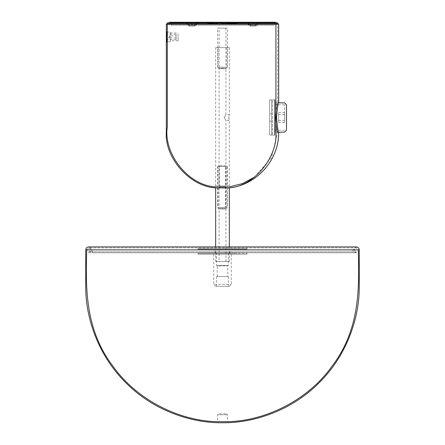 <?xml version="1.0" encoding="UTF-8"?>
<svg xmlns="http://www.w3.org/2000/svg" width="445" height="445" viewBox="0 0 445 445"><rect width="100%" height="100%" fill="white"/><g stroke="black" fill="none" stroke-linecap="round" stroke-linejoin="round"><path stroke-width="0.33" stroke-dasharray="2.23 1.67" d="M246.919 254.245L198.081 254.245L246.919 254.245L246.919 253.272L198.081 253.272L198.081 254.245M213.711 254.245L231.289 254.245L213.711 254.245L213.711 284.333L231.289 284.333L213.711 284.333L215.664 286.285L229.336 286.285L215.664 286.285M207.826 252.782L242.024 252.782L198.081 252.782L198.081 253.272L237.174 253.272M228.363 253.272L216.637 253.272L228.363 253.272L228.363 265.481L216.637 265.481L228.363 265.481L227.773 265.832L217.227 265.832L216.637 265.481L216.637 253.272M216.637 286.285L228.363 286.285L216.637 286.285L216.637 276.517L228.363 276.517L216.637 276.517M231.289 254.245L231.289 284.333L229.336 286.285M217.227 276.517L217.227 265.832L227.773 265.832L227.773 276.517L217.227 276.517L227.773 276.517M228.363 276.517L228.363 286.285M229.336 185.938L215.664 185.938L229.336 185.938L229.336 120.423L228.68 117.491L229.336 114.56L229.336 47.648L215.664 47.648L229.336 47.648M215.664 185.938L215.664 47.648M226.894 47.648L226.894 68.163L218.106 68.163L219.079 68.747L225.921 68.747L219.079 68.747L219.079 165.818L218.106 166.402L226.894 166.402L225.921 165.818L219.079 165.818L225.921 165.818L225.921 120.423L224.263 117.491L225.921 114.56L225.921 68.747L226.894 68.163L218.106 68.163L218.106 47.648L226.894 47.648L218.106 47.648M218.106 185.938L226.894 185.938L218.106 185.938L218.106 166.402L226.894 166.402L226.894 185.938M225.921 114.56L224.263 117.491L225.921 120.423L229.336 120.423L228.68 117.491L229.336 114.56L225.921 114.56M217.616 28.113L222.5 28.113L217.616 28.113L217.616 67.184M222.5 67.184C216.203 67.184 216.203 67.184 222.5 67.184C216.203 67.184 216.203 67.184 222.5 67.184C228.797 67.184 228.797 67.184 222.5 67.184C228.797 67.184 228.797 67.184 222.5 67.184C226.911 67.184 226.911 67.184 222.5 67.184C226.911 67.184 226.911 67.184 222.5 67.184C218.089 67.184 218.089 67.184 222.5 67.184C218.089 67.184 218.089 67.184 222.5 67.184M222.5 28.113L219.079 28.113L222.5 28.113C228.797 28.113 228.797 28.113 222.5 28.113C228.797 28.113 228.797 28.113 222.5 28.113C226.911 28.113 226.911 28.113 222.5 28.113C226.911 28.113 226.911 28.113 222.5 28.113M229.336 261.571L215.664 261.571L229.336 261.571L229.336 249.361L215.664 249.361L229.336 249.361M215.664 261.571L215.664 249.361M219.079 261.571L225.921 261.571L219.079 261.571L219.079 208.994L225.921 208.994L226.894 208.405L218.106 208.405L218.106 187.896L226.894 187.896L218.106 187.896M215.664 187.896L229.336 187.896M229.336 248.388L215.664 248.388L229.336 248.388L229.336 246.919M215.664 248.388L215.664 246.919M225.921 261.571L225.921 208.994L219.079 208.994L218.106 208.405L226.894 208.405L226.894 187.896M198.081 248.388L246.919 248.388L198.081 248.388L198.081 249.361L246.919 249.361L198.081 249.361L246.919 249.361L198.081 249.361L198.081 249.851L246.919 249.851L246.919 248.388M193.247 23.796L188.241 23.796L189.826 25.382L188.241 23.796L195.889 23.796L194.304 25.382L194.993 26.071L189.136 26.071L189.826 25.382L194.304 25.382L189.826 25.382L189.136 26.071L187.551 24.492L196.579 24.492L186.861 24.202L193.675 24.202L186.861 24.202L193.675 24.202L186.861 24.202L190.671 24.492M252.938 26.071C249.156 26.071 249.156 26.071 252.938 26.071C249.156 26.071 249.156 26.071 252.938 26.071C256.715 26.071 256.715 26.071 252.938 26.071C256.715 26.071 256.715 26.071 252.938 26.071M252.938 25.382C250.046 25.382 250.046 25.382 252.938 25.382C250.046 25.382 250.046 25.382 252.938 25.382C255.825 25.382 255.825 25.382 252.938 25.382C255.825 25.382 255.825 25.382 252.938 25.382M192.062 26.071C188.285 26.071 188.285 26.071 192.062 26.071C188.285 26.071 188.285 26.071 192.062 26.071C195.845 26.071 195.845 26.071 192.062 26.071C195.845 26.071 195.845 26.071 192.062 26.071M192.062 25.382C189.175 25.382 189.175 25.382 192.062 25.382C189.175 25.382 189.175 25.382 192.062 25.382C194.955 25.382 194.955 25.382 192.062 25.382C194.955 25.382 194.955 25.382 192.062 25.382M275.822 23.713L171.826 23.835L275.783 23.835L275.31 24.202L275.31 23.229L169.69 23.229L275.31 23.229L169.69 23.229L275.31 23.229L275.31 22.25L169.69 22.25L169.69 24.202L275.31 24.202L206.18 24.202M249.111 23.796L250.696 25.382L250.007 26.071L248.421 24.492L257.449 24.492L247.732 24.202L254.546 24.202L247.732 24.202L254.546 24.202L247.732 24.202L250.007 26.071L255.864 26.071L250.007 26.071L250.696 25.382L249.111 23.796L256.759 23.796L249.111 23.796L247.732 23.229L254.546 23.229L247.732 23.229L254.546 23.229L247.732 23.229L249.111 23.796L256.759 23.796L255.174 25.382L255.864 26.071L258.139 24.202L254.546 24.202L258.139 24.202L255.864 26.071L255.174 25.382L250.696 25.382L255.174 25.382L256.759 23.796L258.139 23.229L254.546 23.229L258.139 23.229L256.759 23.796M210.196 23.229L213.378 23.229L210.196 23.229L210.752 23.229L210.752 23.713L213.378 23.713L210.196 23.713L210.752 23.713L210.196 23.713L210.196 23.229M213.378 23.229L212.821 23.229L212.821 23.713L213.378 23.713L213.378 23.229M208.577 23.229L211.503 23.229L208.577 23.229L208.577 23.713L207.871 23.713L211.503 23.713L208.577 23.713M212.415 23.713L209.923 23.713L211.687 23.713L211.687 23.229L211.675 23.713L208.01 23.713L212.415 23.713L212.415 23.229L208.01 23.229L212.415 23.229M211.036 23.229L213.995 23.229L211.036 23.229L211.325 23.229L211.036 23.713L213.995 23.713L211.036 23.713L211.036 23.229M213.706 23.229L213.995 23.713L213.706 23.229L213.7 23.713M216.303 23.229L218.083 23.229L215.68 23.229L216.303 23.229L216.303 23.713L213.361 23.713L215.319 23.713L215.319 23.229L215.92 23.229L214.646 23.229L218.072 23.229L215.319 23.229M225.865 23.229L222.189 23.229L225.865 23.229L225.865 23.713L225.42 23.713L225.42 23.229M233.136 23.713L232.952 23.229L235.472 23.229L230.605 23.229L236.684 23.229L229.804 23.229L234.971 23.229L232.106 23.229L232.963 23.229L232.963 23.713L236.684 23.713L233.136 23.713L233.136 23.229M230.243 23.229L227.618 23.229L230.243 23.229L230.243 23.713L230.872 23.713L227.618 23.713L230.243 23.713M231.172 23.229L230.872 23.713L231.172 23.229M227.323 23.229L227.618 23.713L227.323 23.229M237.035 23.713L237.035 23.229L233.291 23.229L237.035 23.229L237.04 23.713L233.291 23.713L237.035 23.713L237.035 23.229M228.752 23.229L226.021 23.229L226.021 23.713L229.865 23.713L229.865 23.229L228.752 23.229L228.752 23.713L226.21 23.713L226.21 23.229L229.676 23.229L229.676 23.713L228.752 23.713M224.758 23.229L221.766 23.229L224.758 23.229L224.758 23.713L221.799 23.713L221.799 23.229M186.861 23.229L193.675 23.229L186.861 23.229L193.675 23.229L186.861 23.229L188.241 23.796L186.861 23.229M197.268 23.229L193.675 23.229L197.268 23.229L195.889 23.796L197.268 23.229M197.268 24.202L192.062 24.492L196.579 24.492L194.993 26.071L197.268 24.202M213.361 23.713L213.361 23.229M213.784 23.713L213.784 23.229M216.793 23.713L216.793 23.229M215.519 23.713L215.519 23.229M216.12 23.713L216.12 23.229M215.319 23.713L218.072 23.713L218.072 23.229L218.083 23.713L216.303 23.713M217.649 23.713L217.649 23.229M214.646 23.713L214.646 23.229M215.92 23.713L215.92 23.229M221.799 23.713L224.758 23.713M225.42 23.713L224.719 23.713L224.725 23.229L225.009 23.713L222.189 23.713L225.865 23.713M223.613 23.713L223.613 23.229M223.451 23.713L223.451 23.229M222.722 23.713L222.722 23.229M222.884 23.713L222.884 23.229M221.766 23.713L221.766 23.229M232.106 23.713L232.106 23.229M234.654 23.713L234.654 23.229M234.971 23.713L234.971 23.229M232.123 23.713L232.123 23.229M231.673 23.713L231.673 23.229M233.263 23.713L233.263 23.229M231.584 23.713L231.584 23.229M231.272 23.713L231.272 23.229M231.834 23.713L231.834 23.229M230.249 23.713L230.249 23.229L228.218 23.229L230.271 23.229L229.915 23.229L229.915 23.713L228.218 23.713L230.271 23.713L230.271 23.229M229.804 23.713L229.804 23.229M232.652 23.713L232.652 23.229M228.48 23.713L226.85 23.713L229.036 23.713L228.48 23.713L228.48 23.229L226.85 23.229L229.036 23.229L228.48 23.229L229.036 23.229L229.036 23.713L228.48 23.713M226.85 23.713L227.406 23.713L227.406 23.229L226.85 23.229L226.85 23.713M233.291 23.713L233.291 23.229M236.957 23.713L236.957 23.229M234.465 23.713L236.406 23.713L233.964 23.713L234.465 23.713L234.465 23.229L236.406 23.229L234.465 23.229M236.406 23.229L236.061 23.229L236.061 23.713L236.406 23.713L236.406 23.229L236.412 23.713M233.964 23.713L233.964 23.229M236.373 23.713L236.373 23.229M236.684 23.713L236.684 23.229M236.506 23.713L236.506 23.229M228.58 23.713L228.218 23.713L228.218 23.229L228.58 23.229L228.58 23.713M233.747 23.713L230.605 23.713L233.747 23.713L233.747 23.229M232.946 23.713L232.946 23.229M230.605 23.713L230.605 23.229M231.061 23.713L231.061 23.229M232.718 23.713L232.718 23.229M232.056 23.713L232.056 23.229M232.507 23.713L232.507 23.229M233.425 23.713L233.425 23.229M235.472 23.713L235.472 23.229M235.021 23.713L235.021 23.229M233.647 23.713L233.647 23.229M234.198 23.713L234.198 23.229M225.37 23.713L225.37 23.229M223.051 23.713L223.051 23.229M223.34 23.713L223.34 23.229M222.634 23.713L222.634 23.229M222.189 23.713L222.189 23.229M222.684 23.713L222.684 23.229M225.009 23.713L225.009 23.229M215.68 23.713L215.68 23.229M217.154 23.713L217.154 23.229M215.803 23.713L215.803 23.229M216.109 23.713L216.109 23.229M211.531 23.713L213.505 23.713L211.531 23.713L211.531 23.229L213.505 23.229L211.531 23.229L211.531 23.713M213.266 23.713L213.505 23.229L213.266 23.713M208.872 23.713L208.872 23.229M208.744 23.713L208.744 23.229M210.507 23.713L210.507 23.229M208.199 23.713L208.199 23.229M208.01 23.713L208.01 23.229M211.559 23.713L211.559 23.229M209.923 23.713L209.923 23.229M212.232 23.713L212.232 23.229M211.525 23.713L211.525 23.229M207.871 23.713L207.871 23.229M210.802 23.713L208.599 23.713L211.064 23.713L210.802 23.229L208.599 23.229L211.064 23.229L210.802 23.713M210.986 23.713L210.986 23.229M208.599 23.713L208.599 23.229M210.73 23.713L212.844 23.713L210.73 23.713L211.13 23.713L211.13 23.229L212.844 23.229L210.73 23.229L211.13 23.229L210.73 23.229L210.73 23.713M212.844 23.713L212.437 23.713L212.437 23.229L212.844 23.229L212.844 23.713M187.551 24.492L189.136 26.071L194.993 26.071L194.304 25.382L195.889 23.796M246.919 253.272L246.919 252.782L237.174 252.782M226.9 252.782L218.1 252.782M218.1 253.272L226.9 253.272L215.174 253.272L215.174 252.782L229.826 252.782L229.826 249.851L215.174 249.851L229.826 249.851L229.826 249.361L215.174 249.361L229.826 249.361M229.826 252.782L229.826 253.272L226.9 253.272M198.081 253.272L207.826 253.272M178.056 36.902C178.056 41.941 178.056 41.941 178.056 36.902C178.056 41.941 178.056 41.941 178.056 36.902C178.056 31.862 178.056 31.862 178.056 36.902C178.056 31.862 178.056 31.862 178.056 36.902M170.24 36.902C170.24 31.862 170.24 31.862 170.24 36.902C170.24 31.862 170.24 31.862 170.24 36.902C170.24 43.198 170.24 43.198 170.24 36.902C170.24 43.198 170.24 43.198 170.24 36.902C170.24 30.605 170.24 30.605 170.24 36.902C170.24 30.605 170.24 30.605 170.24 36.902C170.24 41.941 170.24 41.941 170.24 36.902C170.24 41.941 170.24 41.941 170.24 36.902M166.819 36.902C166.819 30.605 166.819 30.605 166.819 36.902C166.819 30.605 166.819 30.605 166.819 36.902C166.819 43.198 166.819 43.198 166.819 36.902C166.819 43.198 166.819 43.198 166.819 36.902C166.819 42.57 166.819 42.57 166.819 36.902C166.819 42.57 166.819 42.57 166.819 36.902C166.819 31.233 166.819 31.233 166.819 36.902C166.819 31.233 166.819 31.233 166.819 36.902M166.33 36.902C166.33 31.233 166.33 31.233 166.33 36.902C166.33 42.57 166.33 42.57 166.33 36.902C166.33 41.624 166.33 41.624 166.33 36.902C166.33 41.624 166.33 41.624 166.33 36.902C166.33 32.179 166.33 32.179 166.33 36.902C166.33 32.179 166.33 32.179 166.33 36.902M167.309 36.902C167.309 33.436 167.309 33.436 167.309 36.902C167.309 33.436 167.309 33.436 167.309 36.902C167.309 40.367 167.309 40.367 167.309 36.902C167.309 40.367 167.309 40.367 167.309 36.902M176.103 36.902C176.103 33.436 176.103 33.436 176.103 36.902C176.103 33.436 176.103 33.436 176.103 36.902C176.103 40.367 176.103 40.367 176.103 36.902C176.103 40.367 176.103 40.367 176.103 36.902C176.103 38.226 176.103 38.226 176.103 36.902C176.103 38.226 176.103 38.226 176.103 36.902C176.103 35.578 176.103 35.578 176.103 36.902C176.103 35.578 176.103 35.578 176.103 36.902M176.103 37.931L169.311 37.931L169.311 36.902L169.311 37.931L168.288 36.902L169.311 35.878L169.311 36.902L169.311 35.878L176.103 35.878M352.418 252.782L92.582 252.782L352.418 252.782L352.418 249.851L92.582 249.851L352.418 249.851M92.582 252.782L92.582 249.851M215.174 252.782L215.174 249.361M219.569 186.917L219.569 166.402C216.993 166.402 216.993 166.402 219.569 166.402C216.993 166.402 216.993 166.402 219.569 166.402L225.431 166.402L225.431 186.917C228.007 186.917 228.007 186.917 225.431 186.917C228.007 186.917 228.007 186.917 225.431 186.917L225.431 187.896L219.569 187.896C216.993 187.896 216.993 187.896 219.569 187.896C216.993 187.896 216.993 187.896 219.569 187.896L225.431 187.896C228.007 187.896 228.007 187.896 225.431 187.896C228.007 187.896 228.007 187.896 225.431 187.896L225.431 207.431L219.569 207.431C216.993 207.431 216.993 207.431 219.569 207.431C216.993 207.431 216.993 207.431 219.569 207.431L225.431 207.431C228.007 207.431 228.007 207.431 225.431 207.431C228.007 207.431 228.007 207.431 225.431 207.431L225.431 166.402L219.569 166.402L219.569 186.917C216.993 186.917 216.993 186.917 219.569 186.917C216.993 186.917 216.993 186.917 219.569 186.917L225.431 186.917M225.431 166.402C228.007 166.402 228.007 166.402 225.431 166.402C228.007 166.402 228.007 166.402 225.431 166.402M219.079 207.431L225.921 207.431L219.079 207.431L219.079 166.402L225.921 166.402L225.921 207.431M225.921 166.402L219.079 166.402M215.174 249.851L229.826 249.851L215.174 249.851M246.919 249.851L198.081 249.851M248.538 23.229L257.332 23.229L248.538 23.229L257.332 23.229L248.538 23.229L248.538 22.25L257.332 22.25L257.332 23.229L257.332 22.25L248.538 22.25L248.538 23.229M187.668 23.229L196.462 23.229L187.668 23.229L196.462 23.229L187.668 23.229L187.668 22.25L196.462 22.25L196.462 23.229L196.462 22.25L187.668 22.25L187.668 23.229M189.225 23.229L255.775 23.229L189.225 23.229L189.225 22.25L255.775 22.25L255.775 23.229M187.668 22.25L196.462 22.25L187.668 22.25M248.538 22.25L257.332 22.25L248.538 22.25M255.775 22.25L189.225 22.25M274.815 132.326L274.815 99.908L269.581 99.908L269.581 135.074L272.512 135.074L269.581 135.074L269.581 99.908L274.815 99.908L274.732 135.074L271.539 135.074L274.815 135.074L272.512 135.074L274.815 135.074L274.815 99.908L274.815 135.074M269.581 117.491C269.581 122.275 269.581 122.275 269.581 117.491C269.581 122.275 269.581 122.275 269.581 117.491C269.581 112.702 269.581 112.702 269.581 117.491C269.581 112.702 269.581 112.702 269.581 117.491M220.425 186.917L229.22 186.917M206.18 25.181L275.31 25.181L169.69 25.181L167.798 23.713L277.202 23.713L277.691 24.202L167.309 24.202L277.691 24.202L277.691 102.35L275.917 111.428M171.642 25.181L273.358 25.181L171.642 25.181L171.642 24.202L273.358 24.202L273.358 25.181M273.358 24.202L171.642 24.202M220.425 187.896L215.781 187.896M167.309 31.773L167.309 42.03M166.397 32.507L166.397 41.296M272.512 99.908L274.815 99.908L271.539 99.908L272.512 99.908L272.512 135.074L272.512 99.908M271.539 135.074L271.539 99.908L271.539 135.074M271.539 117.491C271.539 122.275 271.539 122.275 271.539 117.491C271.539 122.275 271.539 122.275 271.539 117.491C271.539 112.702 271.539 112.702 271.539 117.491C271.539 112.702 271.539 112.702 271.539 117.491M275.572 117.491C276.2 126.208 276.901 131.242 277.68 132.593C277.09 132.215 276.389 127.181 275.572 117.491C276.228 108.625 276.929 103.585 277.686 102.367C277.063 102.917 276.356 107.957 275.572 117.491M254.601 177.038L271.467 157.602L277.691 132.632L275.917 123.554M277.691 102.35L278.67 102.35C277.986 103.24 277.291 108.291 276.59 117.491C277.33 126.87 278.019 131.915 278.665 132.627C277.953 131.559 277.257 126.514 276.59 117.491M358.281 249.851L86.719 249.851L358.281 249.851L356.328 247.898L88.672 247.898C91.197 249.2 91.197 250.502 88.672 251.803L356.328 251.803L88.672 251.803L88.672 252.782L356.328 252.782L88.672 252.782C92.454 250.83 92.454 248.872 88.672 246.919L145.938 246.919M86.719 249.851L88.672 247.898L356.328 247.898C353.803 249.2 353.803 250.502 356.328 251.803L356.328 252.782C352.473 251.169 352.473 249.217 356.328 246.919L181.148 246.919M226.405 413.789L227.384 414.762L227.384 421.688L217.616 421.688L217.616 414.762L227.384 414.762L217.616 414.762L218.595 413.789L226.405 413.789L218.595 413.789M274.76 117.491L274.76 102.84L274.76 117.491M284.527 117.491L284.527 104.792L284.527 117.491C284.527 123.788 284.527 123.788 284.527 117.491C284.527 123.788 284.527 123.788 284.527 117.491C284.527 111.194 284.527 111.194 284.527 117.491C284.527 111.194 284.527 111.194 284.527 117.491C284.527 113.714 284.527 113.714 284.527 117.491C284.527 113.714 284.527 113.714 284.527 117.491C284.527 121.268 284.527 121.268 284.527 117.491C284.527 121.268 284.527 121.268 284.527 117.491M278.67 117.491C278.67 111.194 278.67 111.194 278.67 117.491C278.67 111.194 278.67 111.194 278.67 117.491C278.67 123.788 278.67 123.788 278.67 117.491C278.67 123.788 278.67 123.788 278.67 117.491C278.67 121.268 278.67 121.268 278.67 117.491C278.67 121.268 278.67 121.268 278.67 117.491C278.67 113.714 278.67 113.714 278.67 117.491C278.67 113.714 278.67 113.714 278.67 117.491M254.117 23.796L251.753 23.796M190.883 23.796L188.241 23.796M251.542 24.492L248.421 24.492M227.134 23.713L227.134 23.229M235.327 23.713L235.327 23.229M233.792 23.713L233.792 23.229M233.364 23.713L233.364 23.229M235.283 23.713L235.283 23.229M233.998 23.713L233.998 23.229M228.246 23.713L228.246 23.229M208.043 23.713L208.043 23.229M210.162 23.713L210.162 23.229M211.675 23.713L211.675 23.229M210.051 23.713L210.051 23.229M209.222 23.713L209.222 23.229M208.677 23.713L208.677 23.229M215.664 186.911L229.336 186.911M205.74 24.08L168.271 24.08M166.33 24.202L278.67 24.202M215.541 187.879L229.459 187.879M206.035 23.835L169.217 23.835L169.69 24.202M85.746 249.851L359.254 249.851M219.079 67.184L219.079 28.113M227.384 67.184L227.384 28.113M225.921 28.113L225.921 67.184M226.722 23.229L226.722 23.713M229.164 23.229L229.164 23.713M230.471 23.229L230.471 23.713M228.018 23.229L228.018 23.713M210.596 23.229L210.596 23.713M214.434 23.229L214.434 23.713M213.761 23.229L213.761 23.713M211.269 23.229L211.269 23.713M211.714 23.229L211.714 23.713M211.086 23.229L211.086 23.713M209.873 23.229L209.873 23.713M210.535 23.229L210.535 23.713M213.038 23.229L213.038 23.713M170.24 32.997L178.056 32.997M166.819 32.018L170.24 32.018M166.33 32.507L166.819 32.507M166.33 33.242L167.309 34.215L176.103 34.215M178.056 40.812L170.24 40.812M170.24 41.786L166.819 41.786M166.819 41.296L166.33 41.296M176.103 39.588L167.309 39.588L166.33 40.567M217.616 166.402L217.616 186.917M217.616 187.896L217.616 207.431M227.384 166.402L227.384 186.917M227.384 187.896L227.384 207.431M167.309 24.202L167.798 23.713L277.202 23.713L275.31 25.181M169.69 22.74L275.31 22.74M271.539 113.781L269.581 113.781M169.217 23.835L167.798 22.74M277.691 132.632L278.665 132.632M269.581 121.201L271.539 121.201M274.76 102.84L278.537 102.84M284.527 104.792L274.76 104.792M278.67 112.607L284.527 112.607M284.527 114.56L278.67 114.56M278.537 132.143L274.76 132.143M274.76 130.19L284.527 130.19M284.527 122.375L278.67 122.375M278.67 120.423L284.527 120.423"/><path stroke-width="0.67" d="M229.336 246.919L229.336 187.896L215.664 187.896L215.664 246.919M166.33 36.902C166.33 31.233 166.33 31.233 166.33 36.902C166.33 42.57 166.33 42.57 166.33 36.902M225.431 187.879L225.431 186.917L219.569 186.917L219.569 187.879M275.31 23.229L275.31 22.25L169.69 22.25L169.69 23.229M274.815 132.326L274.815 99.908L274.732 135.074M216.059 186.911L215.664 186.911C187.946 185.571 163.07 153.013 167.309 126.786L167.309 24.202M229.22 187.896L215.541 187.879C189.637 186.544 164.249 157.441 166.33 131.742L166.33 24.202L167.798 22.74L169.69 22.74M219.569 186.917L219.569 187.896M225.431 186.917L225.431 187.896M167.309 31.773L166.33 31.773L166.397 32.507M275.917 123.554L275.572 117.491L275.917 111.428M276.59 117.491C277.33 126.87 278.019 131.915 278.665 132.627C277.953 131.559 277.257 126.514 276.59 117.491C277.291 108.291 277.986 103.24 278.67 102.35L278.537 102.84L284.527 102.84L286.48 104.792L286.48 130.19L286.48 104.792M166.397 41.296L166.33 42.03L167.309 42.03M278.62 132.454L278.665 132.632C278.998 159.95 256.637 185.059 229.459 187.879M358.281 249.851C359.265 286.841 360.394 328.955 332.165 366.051C307.378 401.067 264.185 421.148 227.384 421.688L217.616 421.688C180.815 421.148 137.622 401.067 112.835 366.051C84.606 328.955 85.735 286.841 86.719 249.851M359.254 249.851L359.254 286.786C359.504 318.765 346.082 356.434 318.92 382.973C292.226 409.984 254.479 423.184 222.5 422.75C190.521 423.184 152.774 409.984 126.08 382.973C98.918 356.434 85.496 318.765 85.746 286.786L85.746 249.851C85.918 248.071 86.897 247.092 88.672 246.919L356.328 246.919C358.103 247.092 359.082 248.071 359.254 249.851L85.746 249.851M278.537 132.143L284.527 132.143L286.48 130.19M275.31 22.74L277.202 22.74L278.67 24.202L166.33 24.202M229.119 187.879C253.756 186.544 277.897 157.441 275.917 131.742L275.917 24.202M166.33 32.507L166.819 32.507M166.819 41.296L166.33 41.296M275.783 23.835L277.202 22.74L167.798 22.74M229.336 186.911L242.586 183.551L254.601 177.038M278.67 24.202L278.67 102.35M181.148 246.919L145.938 246.919"/></g></svg>
